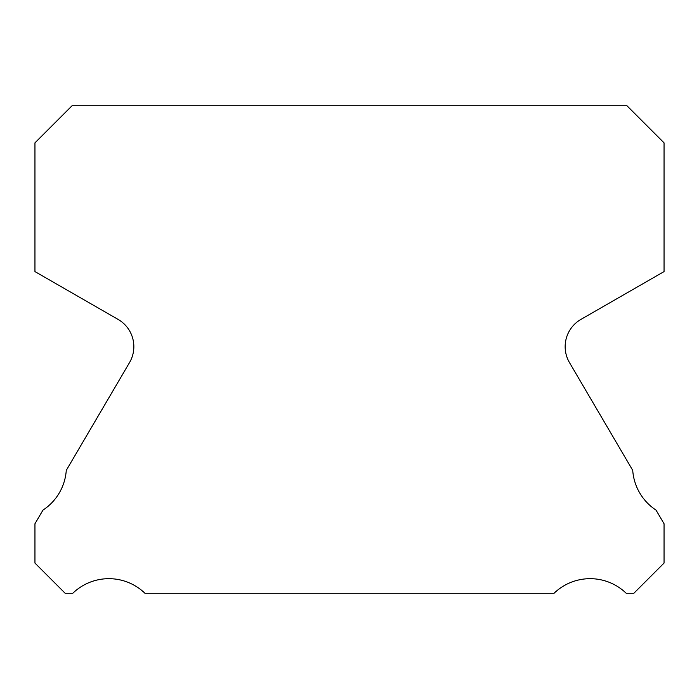 <?xml version="1.0" encoding="UTF-8"?>
<svg xmlns="http://www.w3.org/2000/svg" width="699" height="699" viewBox="0 0 699 699"><rect width="100%" height="100%" fill="white"/><g stroke="black" fill="none" stroke-linecap="round" stroke-linejoin="round"><path stroke-width="1.05" d="M569.484 362.589A31.455 31.455 0 0 1 580.886 319.426L664.05 271.588L664.05 142.841L626.933 105.724L72.067 105.724L34.95 142.841L34.95 271.588L118.114 319.426A31.455 31.455 0 0 1 129.516 362.589L66.274 470.375A51.901 51.901 0 0 1 42.962 510.104L34.95 523.761L34.95 563.079L65.147 593.276L72.783 593.276A51.901 51.901 0 0 1 144.955 593.276L554.045 593.276A51.901 51.901 0 0 1 626.217 593.276L633.853 593.276L664.05 563.079L664.05 523.761L656.038 510.104A51.901 51.901 0 0 1 632.726 470.375L569.484 362.589"/></g></svg>
